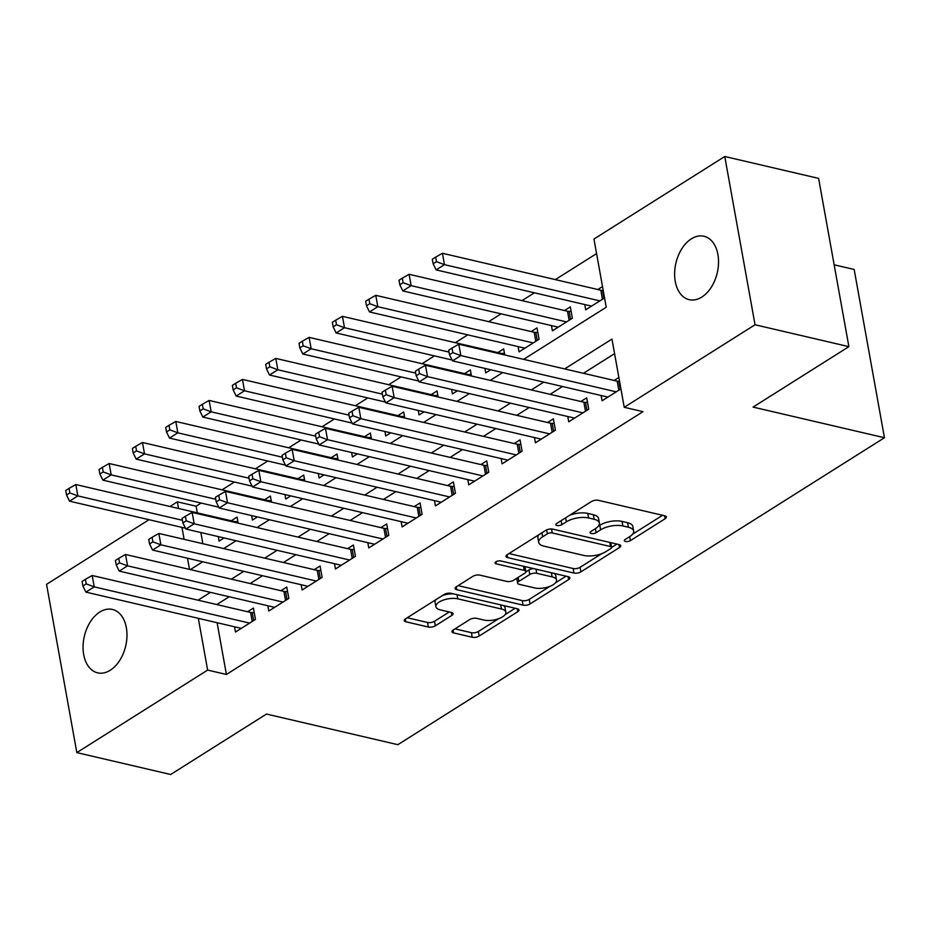 <?xml version="1.0" encoding="UTF-8"?>
<svg xmlns="http://www.w3.org/2000/svg" width="931" height="931" viewBox="0 0 931 931"><rect width="100%" height="100%" fill="white"/><g stroke="black" fill="none" stroke-linecap="round" stroke-linejoin="round"><path stroke-width="1.4" d="M625.516 541.493A3.491 1.455 169.8 0 0 630.392 540.643L665.141 518.718A4.992 2.083 169.8 0 0 666.375 516.973A4.992 2.083 169.8 0 0 664.734 515.797L598.412 500.331A4.992 2.083 169.8 0 0 591.453 501.541L556.703 523.466A3.491 1.455 169.8 0 0 555.842 524.688A3.491 1.455 169.8 0 0 556.982 525.515A3.491 1.455 169.8 0 0 561.859 524.665L566.351 521.826A15.978 6.68 169.8 0 1 588.613 517.973L594.141 519.265A15.978 6.68 169.8 0 1 599.389 523.036A15.978 6.68 169.8 0 1 595.468 528.622L590.964 531.45A3.491 1.455 169.8 0 0 590.103 532.672A3.491 1.455 169.8 0 0 591.255 533.498A3.491 1.455 169.8 0 0 596.119 532.66L600.623 529.82A15.978 6.68 169.8 0 1 622.874 525.968L628.402 527.249A15.978 6.68 169.8 0 1 633.662 531.031A15.978 6.68 169.8 0 1 629.728 536.605L625.225 539.445A3.491 1.455 169.8 0 0 624.375 540.667A3.491 1.455 169.8 0 0 625.516 541.493M99.78 612.039A32.55 21.238 103.1 0 1 112.407 609.444A32.55 21.238 103.1 0 1 126.953 636.641A32.55 21.238 103.1 0 1 110.254 670.25A32.55 21.238 103.1 0 1 97.627 672.845A32.55 21.238 103.1 0 1 83.08 645.66A32.55 21.238 103.1 0 1 99.78 612.039M691.337 238.86A32.55 21.238 103.1 0 1 703.976 236.265A32.55 21.238 103.1 0 1 718.511 263.461A32.55 21.238 103.1 0 1 701.811 297.07A32.55 21.238 103.1 0 1 689.184 299.666A32.55 21.238 103.1 0 1 674.649 272.48A32.55 21.238 103.1 0 1 691.337 238.86M453.199 629.984A4.992 2.083 169.8 0 0 451.966 631.73A4.992 2.083 169.8 0 0 453.606 632.905L472.215 637.246A4.992 2.083 169.8 0 0 479.174 636.036L517.776 611.69A4.992 2.083 169.8 0 0 518.998 609.945A4.992 2.083 169.8 0 0 517.357 608.769L451.035 593.303A4.992 2.083 169.8 0 0 444.087 594.502L405.485 618.859A4.992 2.083 169.8 0 0 404.252 620.605A4.992 2.083 169.8 0 0 405.893 621.78L428.365 627.017A4.992 2.083 169.8 0 0 435.324 625.818L451.849 615.391A4.992 2.083 169.8 0 0 453.071 613.645A4.992 2.083 169.8 0 0 451.43 612.47L440.282 609.875A13.36 5.586 169.8 0 1 435.894 606.721A13.36 5.586 169.8 0 1 443.191 600.146A13.36 5.586 169.8 0 1 457.784 598.831L501.448 609.014A13.36 5.586 169.8 0 1 505.847 612.167A13.36 5.586 169.8 0 1 498.55 618.731A13.36 5.586 169.8 0 1 483.945 620.058L476.672 618.359A4.992 2.083 169.8 0 0 469.713 619.557L453.199 629.984M523.629 359.343L606.232 307.242L593.955 239.023L724.772 156.501L818.605 178.391L848.886 346.658L753.074 407.091L884.45 437.733L397.863 744.684L266.487 714.054L170.664 774.499L76.831 752.609L46.55 584.342L149.03 519.707M848.886 346.658L755.041 324.768L624.236 407.289L611.958 339.07L564.652 368.92M217.098 622.711L226.408 674.463L642.995 411.665L624.236 407.289M226.408 674.463L207.636 670.087L76.831 752.609M573.95 573.065A4.992 2.083 169.8 0 0 580.909 571.855L619.511 547.509A4.992 2.083 169.8 0 0 620.744 545.764A4.992 2.083 169.8 0 0 619.103 544.588L552.781 529.122A4.992 2.083 169.8 0 0 545.822 530.321L507.22 554.678A4.992 2.083 169.8 0 0 505.987 556.424A4.992 2.083 169.8 0 0 507.628 557.599L573.95 573.065L573.135 568.515A4.992 2.083 169.8 0 0 580.094 567.316L601.752 553.654M568.643 579.594L530.042 603.951A4.992 2.083 169.8 0 1 523.082 605.15L456.76 589.684A4.992 2.083 169.8 0 1 455.119 588.508A4.992 2.083 169.8 0 1 456.353 586.763L472.867 576.347A4.992 2.083 169.8 0 1 479.826 575.137L506.72 581.41A4.992 2.083 169.8 0 0 513.679 580.211L524.642 573.298A4.992 2.083 169.8 0 0 525.864 571.553A4.992 2.083 169.8 0 0 524.223 570.377L496.223 563.837A3.491 1.455 169.8 0 1 495.071 563.022A3.491 1.455 169.8 0 1 496.979 561.3A3.491 1.455 169.8 0 1 500.797 560.951L568.224 576.673A4.992 2.083 169.8 0 1 569.877 577.86A4.992 2.083 169.8 0 1 568.643 579.594L568.108 576.65M238.138 523.141L237.056 517.101L231.225 520.778M271.468 502.123L270.386 496.072L264.555 499.749M304.798 481.094L303.715 475.054L297.873 478.732M338.128 460.065L337.034 454.025L331.203 457.703M371.457 439.048L370.363 433.008L364.533 436.686M404.776 418.019L403.693 411.979L397.863 415.657M438.105 397.002L437.023 390.95L431.193 394.639M471.435 375.973L470.353 369.933L464.522 373.61M504.765 354.944L503.671 348.904L497.841 352.581M518.101 346.611L519.056 351.871L539.049 339.256L537.001 327.887L531.17 331.564M551.431 325.582L552.386 330.842L572.379 318.227L570.331 306.858L564.5 310.535M601.123 395.512L602.078 400.772L620.919 388.879M567.805 416.529L568.748 421.79L588.741 409.186L586.693 397.816L580.863 401.494M534.475 437.558L535.418 442.819L555.411 430.203L553.375 418.834L547.533 422.511M501.146 458.587L502.088 463.847L522.093 451.232L520.045 439.863L514.215 443.54M467.816 479.605L468.759 484.865L488.763 472.25L486.715 460.88L480.885 464.557M434.486 500.634L435.44 505.894L455.434 493.279L453.385 481.909L447.555 485.586M401.156 521.651L402.111 526.911L422.104 514.296L420.056 502.926L414.225 506.615M367.838 542.68L368.781 547.94L388.774 535.325L386.726 523.955L380.895 527.633M334.508 563.709L335.451 568.969L355.444 556.354L353.408 544.984L347.577 548.662M301.179 584.726L302.121 589.986L322.126 577.371L320.078 566.001L314.247 569.679M267.849 605.755L268.803 611.015L288.796 598.4L286.748 587.03L280.918 590.708M614.576 353.64L583.423 373.296M562.487 386.505L550.093 394.313M529.157 407.522L516.763 415.342M495.827 428.551L483.445 436.36M462.498 449.568L450.115 457.389M429.179 470.597L416.785 478.418M395.85 491.626L383.456 499.435M362.52 512.644L350.126 520.464M329.19 533.672L316.808 541.481M295.86 554.69L283.478 562.51M262.542 575.719L250.148 583.528M229.212 596.736L216.818 604.556M618.871 377.509L614.192 380.465M234.519 626.772L235.473 632.033L255.466 619.418L253.418 608.048L247.588 611.737M596.573 253.593L555.341 279.603M534.394 292.811L522.012 300.632M501.076 313.84L488.682 321.649M467.746 334.857L455.352 342.678M434.416 355.886L422.022 363.707M401.086 376.915L388.704 384.724M367.757 397.933L355.374 405.753M334.427 418.962L322.045 426.77M301.109 439.979L288.715 447.799M267.779 461.008L255.385 468.817M234.449 482.025L222.055 489.846M201.119 503.054L196.127 506.208L197.325 512.876M200.863 532.544L202.877 543.716M602.508 286.562L597.83 289.518M584.761 304.553L585.704 309.814L604.556 297.932M484.923 368.408L485.726 372.889L490.695 369.758M451.593 389.437L452.396 393.918L457.365 390.787M418.263 410.466L419.066 414.935L424.036 411.805M384.934 431.484L385.748 435.964L390.706 432.834M351.615 452.513L352.418 456.981L357.376 453.851M318.286 473.53L319.089 478.01L324.058 474.88M284.956 494.559L285.759 499.039L290.728 495.909M251.626 515.576L252.429 520.057L257.398 516.926M218.296 536.605L219.099 541.086L224.068 537.955M884.45 437.733L854.169 269.466L834.164 264.8M724.772 156.501L755.041 324.768M169.966 506.499L177.356 501.832L178.566 508.501M196.127 506.208L177.356 501.832M190.355 569.586L202.737 561.777M223.684 548.568L236.067 540.748M257.003 527.54L269.396 519.731M290.332 506.522L302.726 498.702M323.662 485.493L336.056 477.673M356.992 464.464L369.386 456.656M390.322 443.447L402.704 435.627M423.652 422.418L436.034 414.609M456.97 401.401L469.364 393.58M490.3 380.372L502.693 372.551M181.964 527.377L184.105 539.34M187.503 558.216L189.517 569.4M198.326 618.335L207.636 670.087M543.716 382.129L531.322 389.938M510.386 403.146L498.004 410.967M477.056 424.175L464.674 431.984M443.738 445.193L431.344 453.013M410.408 466.222L398.014 474.03M377.078 487.239L364.684 495.059M343.748 508.268L331.366 516.088M310.419 529.297L298.036 537.106M277.101 550.314L264.707 558.135M243.771 571.343L231.377 579.152M210.441 592.36L198.047 600.181M633.662 531.031L632.847 526.481A15.978 6.68 169.8 0 0 627.587 522.71L628.402 527.249M598.319 526.213L599.797 525.27A15.978 6.68 169.8 0 1 622.059 521.418L627.587 522.71M599.389 523.036L598.575 518.486A15.978 6.68 169.8 0 0 593.326 514.715L594.141 519.265M569.795 515.204A15.978 6.68 169.8 0 1 587.798 513.423L593.326 514.715M632.58 534.196L662.558 515.285M508.989 553.561L573.135 568.515M611.62 547.416L616.927 544.076M610.759 548.58A3.491 1.455 169.8 0 0 611.62 547.358A3.491 1.455 169.8 0 0 610.468 546.532L552.246 532.951A3.491 1.455 169.8 0 0 547.381 533.8L542.633 536.791A15.978 6.68 169.8 0 0 538.7 542.366A15.978 6.68 169.8 0 0 543.96 546.148L583.749 555.423A15.978 6.68 169.8 0 0 606.011 551.571L610.759 548.58M611.62 547.358L610.794 542.808A3.491 1.455 169.8 0 0 610.736 542.633M538.968 534.65A15.978 6.68 169.8 0 0 537.885 537.827L538.7 542.366M566.048 576.173L555.528 582.806M549.918 586.344L529.227 599.401L530.042 603.951M458.122 585.646L522.268 600.611A4.992 2.083 169.8 0 0 529.227 599.401M525.864 571.553L525.049 567.002A4.992 2.083 169.8 0 0 524.828 566.56M534.638 587.927A13.36 5.586 169.8 0 0 549.232 586.6A13.36 5.586 169.8 0 0 556.529 580.036A13.36 5.586 169.8 0 0 552.13 576.883L536.756 573.298A4.992 2.083 169.8 0 0 529.797 574.497L518.835 581.41A4.992 2.083 169.8 0 0 517.613 583.155A4.992 2.083 169.8 0 0 519.254 584.331L534.638 587.927M556.529 580.036L555.714 575.486A13.36 5.586 169.8 0 0 554.015 573.356M533.579 568.597A4.992 2.083 169.8 0 0 528.983 569.947L529.797 574.497M525.852 571.925L528.983 569.947M516.798 578.244A4.992 2.083 169.8 0 0 516.786 578.605L517.613 583.155M505.847 612.167L505.021 607.617A13.36 5.586 169.8 0 0 503.334 605.499M453.35 593.838A13.36 5.586 169.8 0 0 442.306 595.619M435.824 599.715A13.36 5.586 169.8 0 0 435.08 602.171L435.894 606.721M407.254 617.742L427.55 622.478A4.992 2.083 169.8 0 0 434.509 621.268L449.254 611.97M454.968 628.867L471.4 632.696A4.992 2.083 169.8 0 0 478.348 631.497L498.609 618.719M505.102 614.623L515.18 608.257M603.195 290.391L602.473 290.391A5.086 2.13 -10.2 0 1 600.832 290.216L442.423 253.279L444.471 264.648L436.139 269.897L591.546 306.136M599.878 300.888L444.471 264.648L436.476 261.669L435.661 257.131L432.321 259.225L433.136 263.776L436.476 261.669M436.139 269.897L433.136 263.776M435.661 257.131L442.423 253.279M618.824 390.205L617.195 381.163L458.785 344.226L460.833 355.595L616.241 391.835M452.838 352.628L452.024 348.078L448.684 350.184L449.51 354.723L452.838 352.628L460.833 355.595L452.501 360.856L607.908 397.095M617.195 381.163A5.086 2.13 169.8 0 0 618.836 381.338L619.569 381.349M458.785 344.226L452.024 348.078M449.51 354.723L452.501 360.856M571.157 311.42L569.144 311.408A5.086 2.13 -10.2 0 1 567.503 311.233L409.093 274.296L411.141 285.666L402.809 290.926L558.216 327.165M566.548 321.905L411.141 285.666L403.146 282.698L402.332 278.148L398.992 280.254L399.818 284.805L403.146 282.698M402.809 290.926L399.818 284.805M402.332 278.148L409.093 274.296M537.827 332.448L535.814 332.437A5.086 2.13 -10.2 0 1 534.173 332.262L375.763 295.325L377.811 306.695L369.479 311.943L524.886 348.182M533.219 342.934L377.811 306.695L369.816 303.715L369.002 299.177L365.674 301.272L366.488 305.822L369.816 303.715M369.479 311.943L366.488 305.822M369.002 299.177L375.763 295.325M504.497 353.477L502.484 353.466A5.086 2.13 -10.2 0 1 500.843 353.291L342.445 316.342L344.482 327.712L336.149 332.972L452.082 360.006M449.033 352.093L344.482 327.712L336.487 324.744L335.672 320.194L332.344 322.301L333.158 326.851L336.487 324.744M336.149 332.972L333.158 326.851M335.672 320.194L342.445 316.342M471.167 374.495L469.166 374.483A5.086 2.13 -10.2 0 1 467.525 374.309L309.115 337.371L311.152 348.741L302.831 354.001L418.764 381.035M415.703 373.122L311.152 348.741L303.169 345.773L302.342 341.223L299.014 343.33L299.829 347.868L303.169 345.773M302.831 354.001L299.829 347.868M302.342 341.223L309.115 337.371M585.494 411.234L583.865 402.192L425.455 365.255L427.504 376.624L582.911 412.864M419.509 373.645L418.694 369.107L415.366 371.201L416.18 375.752L419.509 373.645L427.504 376.624L419.171 381.873L574.578 418.112M583.865 402.192A5.086 2.13 169.8 0 0 585.506 402.367L587.519 402.378M425.455 365.255L418.694 369.107M416.18 375.752L419.171 381.873M552.164 432.252L550.535 423.209L392.137 386.272L394.174 397.642L549.581 433.881M386.179 394.674L385.364 390.124L382.036 392.23L382.85 396.781L386.179 394.674L394.174 397.642L385.841 402.902L541.248 439.141M550.535 423.209A5.086 2.13 169.8 0 0 552.188 423.384L554.189 423.396M392.137 386.272L385.364 390.124M382.85 396.781L385.841 402.902M518.835 453.281L517.217 444.238L358.807 407.301L360.856 418.671L516.251 454.91M352.861 415.703L352.034 411.153L348.706 413.248L349.521 417.798L352.861 415.703L360.856 418.671L352.523 423.931L507.919 460.158M517.217 444.238A5.086 2.13 169.8 0 0 518.858 444.413L520.86 444.424M358.807 407.301L352.034 411.153M349.521 417.798L352.523 423.931M485.517 474.298L483.887 465.267L325.478 428.33L327.526 439.688L482.933 475.927M319.531 436.72L318.716 432.17L315.376 434.277L316.191 438.827L319.531 436.72L327.526 439.688L319.193 444.948L474.601 481.187M483.887 465.267A5.086 2.13 169.8 0 0 485.528 465.442L487.541 465.453M325.478 428.33L318.716 432.17M316.191 438.827L319.193 444.948M437.838 395.524L435.836 395.512A5.086 2.13 -10.2 0 1 434.195 395.338L275.785 358.4L277.834 369.77L269.501 375.018L385.434 402.052M382.373 394.139L277.834 369.77L269.839 366.791L269.024 362.24L265.684 364.347L266.499 368.897L269.839 366.791M269.501 375.018L266.499 368.897M269.024 362.24L275.785 358.4M452.187 495.327L450.557 486.285L292.148 449.347L294.196 460.717L449.603 496.956M286.201 457.749L285.386 453.199L282.046 455.306L282.873 459.844L286.201 457.749L294.196 460.717L285.864 465.977L441.271 502.216M450.557 486.285A5.086 2.13 169.8 0 0 452.198 486.459L454.212 486.471M292.148 449.347L285.386 453.199M282.873 459.844L285.864 465.977M404.52 416.541L402.506 416.529A5.086 2.13 -10.2 0 1 400.865 416.355L242.456 379.417L244.504 390.787L236.171 396.047L352.104 423.081M349.055 415.168L244.504 390.787L236.509 387.82L235.694 383.269L232.354 385.376L233.181 389.914L236.509 387.82M236.171 396.047L233.181 389.914M235.694 383.269L242.456 379.417M418.857 516.356L417.228 507.314L258.818 470.376L260.866 481.746L416.273 517.985M252.871 478.767L252.057 474.228L248.728 476.323L249.543 480.873L252.871 478.767L260.866 481.746L252.534 486.994L407.941 523.234M417.228 507.314A5.086 2.13 169.8 0 0 418.869 507.488L420.882 507.5M258.818 470.376L252.057 474.228M249.543 480.873L252.534 486.994M371.19 437.57L369.176 437.558A5.086 2.13 -10.2 0 1 367.536 437.384L209.126 400.446L211.174 411.816L202.842 417.065L318.774 444.099M315.725 436.197L211.174 411.816L203.179 408.837L202.364 404.298L199.036 406.393L199.851 410.943L203.179 408.837M202.842 417.065L199.851 410.943M202.364 404.298L209.126 400.446M385.527 537.373L383.898 528.331L225.488 491.393L227.536 502.763L382.944 539.002M219.541 499.796L218.727 495.245L215.398 497.352L216.213 501.902L219.541 499.796L227.536 502.763L219.204 508.023L374.611 544.263M383.898 528.331A5.086 2.13 169.8 0 0 385.539 528.505L387.552 528.517M225.488 491.393L218.727 495.245M216.213 501.902L219.204 508.023M337.86 458.587L335.847 458.576A5.086 2.13 -10.2 0 1 334.206 458.401L175.796 421.464L177.844 432.834L169.512 438.094L285.445 465.128M282.396 457.214L177.844 432.834L169.849 429.866L169.035 425.316L165.706 427.422L166.521 431.972L169.849 429.866M169.512 438.094L166.521 431.972M169.035 425.316L175.796 421.464M352.197 558.402L350.58 549.36L192.17 512.422L194.207 523.792L349.614 560.031M186.223 520.813L185.397 516.274L182.069 518.369L182.883 522.919L186.223 520.813L194.207 523.792L185.886 529.041L341.281 565.28M350.58 549.36A5.086 2.13 169.8 0 0 352.221 549.534L354.222 549.546M192.17 512.422L185.397 516.274M182.883 522.919L185.886 529.041M304.53 479.616L302.528 479.605A5.086 2.13 -10.2 0 1 300.888 479.43L142.478 442.493L144.514 453.863L136.182 459.123L252.126 486.157M249.066 478.243L144.514 453.863L136.531 450.895L135.705 446.345L132.377 448.439L133.191 452.99L136.531 450.895M136.182 459.123L133.191 452.99M135.705 446.345L142.478 442.493M318.868 579.419L317.25 570.389L158.84 533.44L160.888 544.81L316.284 581.049M152.893 541.842L152.067 537.292L148.739 539.398L149.554 543.948L152.893 541.842L160.888 544.81L152.556 550.07L307.963 586.309M317.25 570.389A5.086 2.13 169.8 0 0 318.891 570.563L320.892 570.575M158.84 533.44L152.067 537.292M149.554 543.948L152.556 550.07M271.2 500.645L269.199 500.634A5.086 2.13 -10.2 0 1 267.558 500.459L109.148 463.522L111.196 474.88L102.864 480.14L218.797 507.174M215.736 499.26L111.196 474.88L103.201 471.912L102.375 467.362L99.047 469.468L99.861 474.019L103.201 471.912M102.864 480.14L99.861 474.019M102.375 467.362L109.148 463.522M285.549 600.448L283.92 591.406L125.51 554.469L127.559 565.839L282.966 602.078M119.564 562.871L118.749 558.321L115.409 560.427L116.235 564.966L119.564 562.871L127.559 565.839L119.226 571.099L274.633 607.338M283.92 591.406A5.086 2.13 169.8 0 0 285.561 591.581L287.574 591.592M125.51 554.469L118.749 558.321M116.235 564.966L119.226 571.099M237.882 521.663L235.869 521.651A5.086 2.13 -10.2 0 1 234.228 521.476L75.818 484.539L77.867 495.909L69.534 501.169L185.467 528.203M182.418 520.289L77.867 495.909L69.872 492.941L69.057 488.391L65.717 490.497L66.543 495.036L69.872 492.941M69.534 501.169L66.543 495.036M69.057 488.391L75.818 484.539M252.22 621.466L250.59 612.435L92.181 575.498L94.229 586.867L249.636 623.107M86.234 583.888L85.419 579.338L82.079 581.444L82.906 585.995L86.234 583.888L94.229 586.867L85.896 592.116L241.304 628.355M250.59 612.435A5.086 2.13 169.8 0 0 252.231 612.61L254.244 612.621M92.181 575.498L85.419 579.338M82.906 585.995L85.896 592.116M629.67 536.64L630.392 540.643M561.137 520.662L561.859 524.665M595.398 528.657L596.119 532.66M622.059 521.418L622.874 525.968M599.797 525.27L600.623 529.82M587.798 513.423L588.613 517.973M565.629 517.822L566.351 521.826M664.618 515.774L665.141 518.718M507.116 554.736L507.628 557.599M618.975 544.554L619.511 547.509M580.094 567.316L580.909 571.855M609.724 542.401L610.468 546.532M551.536 528.959L552.246 532.951M546.672 529.867L547.381 533.8M541.912 532.788L542.633 536.791M522.268 600.611L523.082 605.15M456.248 586.833L456.76 589.684M523.478 566.246L524.223 570.377M495.862 561.847L496.223 563.837M551.396 572.751L552.13 576.883M536.012 569.167L536.756 573.298M518.113 577.406L518.835 581.41M500.703 604.882L501.448 609.014M457.04 594.7L457.784 598.831M451.314 612.447L451.849 615.391M434.509 621.268L435.324 625.818M427.55 622.478L428.365 627.017M405.381 618.917L405.893 621.78M517.24 608.734L517.776 611.69M478.348 631.497L479.174 636.036M471.4 632.696L472.215 637.246M453.094 630.043L453.606 632.905M602.473 290.391L603.905 298.339M600.832 290.216L602.462 299.258M620.267 389.298L618.836 381.338M569.144 311.408L570.575 319.368M567.503 311.233L569.132 320.276M535.814 332.437L537.245 340.385M534.173 332.262L535.802 341.305M502.484 353.466L502.67 354.467M500.843 353.291L500.983 354.071M469.166 374.483L469.34 375.484M467.525 374.309L467.665 375.088M586.937 410.315L585.506 402.367M553.608 431.344L552.188 423.384M520.289 452.361L518.858 444.413M486.96 473.39L485.528 465.442M435.836 395.512L436.011 396.513M434.195 395.338L434.335 396.117M453.63 494.419L452.198 486.459M402.506 416.529L402.692 417.53M400.865 416.355L401.005 417.146M420.3 515.437L418.869 507.488M369.176 437.558L369.363 438.559M367.536 437.384L367.675 438.164M386.97 536.465L385.539 528.505M335.847 458.576L336.033 459.577M334.206 458.401L334.345 459.192M353.652 557.483L352.221 549.534M302.528 479.605L302.703 480.605M300.888 479.43L301.027 480.21M320.322 578.512L318.891 570.563M269.199 500.634L269.373 501.634M267.558 500.459L267.697 501.239M286.992 599.529L285.561 591.581M235.869 521.651L236.043 522.652M234.228 521.476L234.368 522.256M253.663 620.558L252.231 612.61"/></g></svg>
